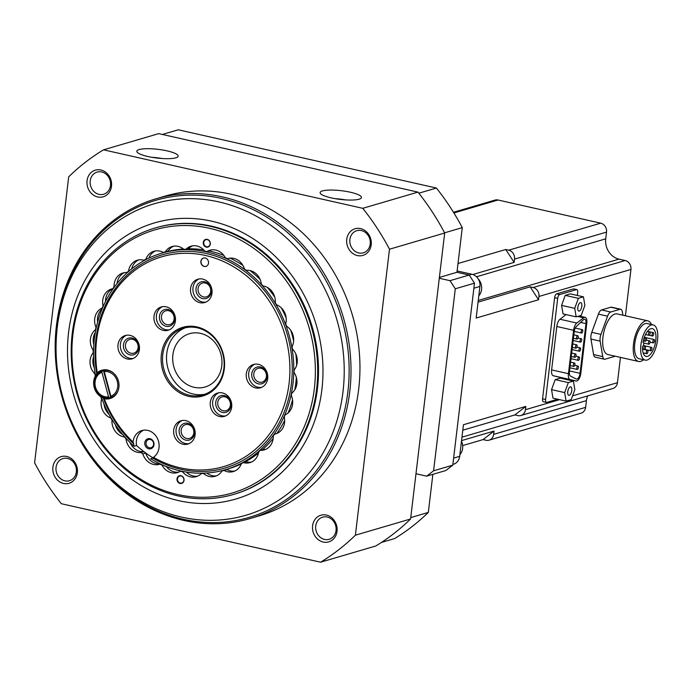 <?xml version="1.0" encoding="UTF-8"?>
<svg xmlns="http://www.w3.org/2000/svg" width="692" height="692" viewBox="0 0 692 692"><rect width="100%" height="100%" fill="white"/><g stroke="black" fill="none" stroke-linecap="round" stroke-linejoin="round"><path stroke-width="1.04" d="M418.824 193.206L436.41 188.042L178.259 129.793L162.395 134.456M381.482 542.416L394.622 538.558A232.624 204.045 -106.4 0 0 428.331 512.417L432.863 474.331M410.754 517.573L428.331 512.417M320.569 562.207A234.363 205.567 -106.4 0 0 355.394 535.193L389.492 249.215A234.363 205.567 -106.4 0 0 362.764 208.318L103.523 149.827A234.363 205.567 -106.4 0 0 68.698 176.841L34.6 462.818A234.363 205.567 -106.4 0 0 61.329 503.715L320.569 562.207L375.756 545.997A234.363 205.567 -106.4 0 0 410.581 518.991L415.978 473.743L426.67 476.157L445.873 470.517L452.784 465.154L474.487 283.158L469.185 275.035L456.962 272.276L462.282 227.625A232.624 204.045 -106.4 0 0 436.41 188.042M426.67 476.157L433.59 470.794L452.784 465.154M433.59 470.794L455.293 288.789L474.487 283.158M455.293 288.789L449.982 280.675L469.185 275.035M439.385 277.44L456.962 272.276M449.982 280.675L439.29 278.262L444.688 233.014A234.363 205.567 -106.4 0 0 417.959 192.117L158.719 133.625L103.523 149.827M444.584 232.823L462.282 227.625M415.978 473.743L439.29 278.262M147.889 156.513A20.829 4.386 6.8 0 0 178.173 156.167A20.829 4.386 6.8 0 0 158.01 149.342A20.829 4.386 6.8 0 0 136.8 151.228A20.829 4.386 6.8 0 0 147.889 156.513M331.2 197.877A20.829 4.386 6.8 0 0 361.483 197.523A20.829 4.386 6.8 0 0 341.32 190.698A20.829 4.386 6.8 0 0 320.111 192.592A20.829 4.386 6.8 0 0 331.2 197.877M362.764 208.318L417.959 192.117M355.394 535.193L410.581 518.991M389.492 249.215L444.688 233.014M360.575 228.594A13.892 12.179 73.6 0 1 368.75 251.205A13.892 12.179 73.6 0 1 347.583 246.43A13.892 12.179 73.6 0 1 360.575 228.594M66.726 456.478A13.892 12.179 73.6 0 1 74.9 479.089A13.892 12.179 73.6 0 1 53.734 474.314A13.892 12.179 73.6 0 1 66.726 456.478M100.894 169.998A13.892 12.179 73.6 0 1 109.059 192.61A13.892 12.179 73.6 0 1 87.893 187.835A13.892 12.179 73.6 0 1 100.894 169.998M326.416 515.073A13.892 12.179 73.6 0 1 334.591 537.684A13.892 12.179 73.6 0 1 313.424 532.901A13.892 12.179 73.6 0 1 326.416 515.073M250.037 518.559L258.99 515.921A166.66 146.185 -106.4 0 0 352.306 314.834A166.66 146.185 -106.4 0 0 165.103 196.113L156.141 198.742A166.66 146.185 -106.4 0 0 55.862 362.798A166.66 146.185 -106.4 0 0 183.795 520.427A166.66 146.185 -106.4 0 0 250.037 518.559A166.66 146.185 -106.4 0 0 343.353 317.464A166.66 146.185 -106.4 0 0 156.141 198.742M183.319 519.26A165.267 144.965 -106.4 0 0 337.955 307.032A165.267 144.965 -106.4 0 0 86.067 250.21A165.267 144.965 -106.4 0 0 183.319 519.26M345.533 199.893A20.829 4.386 6.8 0 0 335.058 198.647M162.222 158.537A20.829 4.386 6.8 0 0 151.756 157.283M327.23 517.036A11.539 10.12 73.6 0 1 336.087 527.944A11.539 10.12 73.6 0 1 329.141 539.302A11.539 10.12 73.6 0 1 316.183 531.084A11.539 10.12 73.6 0 1 322.645 517.158A11.539 10.12 73.6 0 1 327.23 517.036M101.698 171.962A11.539 10.12 73.6 0 1 110.556 182.878A11.539 10.12 73.6 0 1 103.618 194.236A11.539 10.12 73.6 0 1 90.652 186.018A11.539 10.12 73.6 0 1 97.114 172.092A11.539 10.12 73.6 0 1 101.698 171.962M67.539 458.441A11.539 10.12 73.6 0 1 76.397 469.358A11.539 10.12 73.6 0 1 69.451 480.715A11.539 10.12 73.6 0 1 56.493 472.498A11.539 10.12 73.6 0 1 62.955 458.571A11.539 10.12 73.6 0 1 67.539 458.441M361.388 230.557A11.539 10.12 73.6 0 1 370.246 241.465A11.539 10.12 73.6 0 1 363.3 252.831A11.539 10.12 73.6 0 1 350.342 244.605A11.539 10.12 73.6 0 1 356.804 230.687A11.539 10.12 73.6 0 1 361.388 230.557M642.487 346.433A14.238 6.141 102.7 0 0 646.086 356.397A14.238 6.141 102.7 0 0 655.212 343.863A14.238 6.141 102.7 0 0 652.348 328.631A14.238 6.141 102.7 0 0 642.963 342.402A2.085 0.9 -77.3 0 1 643.275 342.358A2.085 0.9 -77.3 0 1 643.724 344.443A2.085 0.9 -77.3 0 1 642.487 346.433M640.896 344.953A18.053 7.794 102.7 0 0 645.238 360.125A18.053 7.794 102.7 0 0 656.82 344.227A18.053 7.794 102.7 0 0 653.187 324.903A18.053 7.794 102.7 0 0 640.896 344.953M625.412 315.786L630.94 269.447A7.638 6.704 -106.4 0 0 625.101 260.512L618.985 259.137A17.361 15.224 -106.4 0 1 605.725 238.835L606.529 232.097A7.638 6.704 -106.4 0 0 600.691 223.17L498.041 200.005A7.638 6.704 -106.4 0 0 495.005 200.092L453.485 212.28M462.792 430.208L514.865 414.923L517.841 415.598A7.638 6.704 -106.4 0 0 520.877 415.511L612.861 388.506A7.638 6.704 -106.4 0 0 617.437 382.693L620.456 357.383M587.664 395.902A17.361 15.224 -106.4 0 0 586.435 400.616L461.962 437.162M462.671 445.57L483.059 439.593L486.035 440.259A7.638 6.704 -106.4 0 0 489.071 440.173L581.055 413.167A7.638 6.704 -106.4 0 0 585.631 407.354L586.435 400.616M576.064 381.007L559.266 377.218A6.946 2.993 102.7 0 0 559.292 377.227A6.946 2.993 102.7 0 0 559.318 377.227L576.09 381.015A6.946 2.993 102.7 0 0 580.822 373.299L586.799 323.164A6.946 2.993 102.7 0 0 585.129 317.325A6.946 2.993 102.7 0 0 583.607 317.792L576.799 323.043A6.946 2.993 102.7 0 0 573.599 330.292L568.426 373.689A6.946 2.993 102.7 0 0 570.07 379.519L576.064 381.007A6.946 2.993 102.7 0 0 576.09 381.015M559.266 377.218L553.263 375.73A6.946 2.993 102.7 0 1 551.619 369.9L556.801 326.503A6.946 2.993 102.7 0 1 560.001 319.246L566.047 314.583M577.327 295.449L577.673 292.526A3.469 1.496 102.7 0 0 576.843 289.611A3.469 1.496 102.7 0 0 576.479 289.619L559.681 294.558A3.469 1.496 102.7 0 0 557.674 298.399L545.625 399.509A3.469 1.496 102.7 0 0 546.455 402.424A3.469 1.496 102.7 0 0 546.818 402.407L557.674 399.215M567.276 379.709L567.362 379.043M568.331 382.581L564.681 392.598L566.117 401.118L552.977 398.159L551.541 389.639L555.192 379.623L560.269 378.126L573.409 381.093L568.331 382.581L555.192 379.623M578.374 298.33L574.732 308.338L576.159 316.867L563.029 313.9L561.593 305.38L565.234 295.363L570.32 293.875L583.451 296.833L578.374 298.33L565.234 295.363M622.921 315.223L622.35 311.85A6.946 2.993 102.7 0 0 620.707 309.263L611.546 307.196A6.946 2.993 102.7 0 0 610.82 307.222L601.582 309.938A6.946 2.993 102.7 0 0 598.407 314.125L591.781 332.333A6.946 2.993 102.7 0 0 590.977 339.071L593.589 354.563A6.946 2.993 102.7 0 0 595.232 357.159L604.401 359.226A6.946 2.993 102.7 0 0 605.119 359.191L614.358 356.475A6.946 2.993 102.7 0 0 615.015 356.155M630.94 269.447L538.947 296.453L538.558 299.74L476.165 318.052L479.928 286.462A10.415 9.134 -106.4 0 0 471.97 274.283L457.118 270.935M452.871 464.418L453.442 464.254A10.415 9.134 -106.4 0 0 459.678 456.322L463.441 424.732L525.833 406.412L525.444 409.699A7.638 6.704 -106.4 0 1 520.877 415.511M576.843 289.611L573.78 288.919A3.469 1.496 102.7 0 0 573.426 288.936L556.627 293.866A3.469 1.496 102.7 0 0 554.621 297.707L542.563 398.817A3.469 1.496 102.7 0 0 543.402 401.732L546.455 402.424M489.071 440.173A7.638 6.704 -106.4 0 0 493.638 434.36L494.027 431.081L461.547 440.614M538.947 296.453A7.638 6.704 -106.4 0 0 533.108 287.526L530.133 286.851L478.06 302.136M606.529 232.097L514.537 259.102L514.147 262.389L472.826 274.516M514.537 259.102A7.638 6.704 -106.4 0 0 508.698 250.175L505.722 249.501L458.009 263.514M514.147 262.389L505.722 249.501M538.558 299.74L530.133 286.851M514.865 414.923L525.833 406.412M483.059 439.593L494.027 431.081M580.052 373.308L585.977 323.622A5.207 2.249 102.7 0 0 584.723 319.246A5.207 2.249 102.7 0 0 583.33 319.799L576.358 326.494A5.207 2.249 102.7 0 0 574.204 331.728L569.421 371.786A5.207 2.249 102.7 0 0 570.45 376.076L576.272 379.017A5.207 2.249 102.7 0 0 576.505 379.095A5.207 2.249 102.7 0 0 580.052 373.308L569.525 370.938M577.422 369.433A1.739 0.753 102.7 0 0 578.391 367.712A1.739 0.753 102.7 0 0 578.002 366.059A1.739 0.753 102.7 0 0 576.825 367.988A1.739 0.753 102.7 0 0 577.24 369.442A1.739 0.753 102.7 0 0 577.422 369.433M573.928 366.397A1.739 0.753 102.7 0 0 574.896 364.675A1.739 0.753 102.7 0 0 574.507 363.023A1.739 0.753 102.7 0 0 573.331 364.943A1.739 0.753 102.7 0 0 573.746 366.405A1.739 0.753 102.7 0 0 573.928 366.397M578.512 360.333A1.739 0.753 102.7 0 0 579.481 358.612A1.739 0.753 102.7 0 0 579.092 356.96A1.739 0.753 102.7 0 0 577.907 358.888A1.739 0.753 102.7 0 0 578.33 360.342A1.739 0.753 102.7 0 0 578.512 360.333M575.009 357.297A1.739 0.753 102.7 0 0 575.986 355.576A1.739 0.753 102.7 0 0 575.597 353.915A1.739 0.753 102.7 0 0 574.412 355.844A1.739 0.753 102.7 0 0 574.827 357.306A1.739 0.753 102.7 0 0 575.009 357.297M579.593 351.233A1.739 0.753 102.7 0 0 580.562 349.512A1.739 0.753 102.7 0 0 580.173 347.86A1.739 0.753 102.7 0 0 578.996 349.789A1.739 0.753 102.7 0 0 579.412 351.242A1.739 0.753 102.7 0 0 579.593 351.233M576.099 348.197A1.739 0.753 102.7 0 0 577.067 346.476A1.739 0.753 102.7 0 0 576.678 344.815A1.739 0.753 102.7 0 0 575.493 346.744A1.739 0.753 102.7 0 0 575.917 348.206A1.739 0.753 102.7 0 0 576.099 348.197M580.674 342.133A1.739 0.753 102.7 0 0 581.652 340.412A1.739 0.753 102.7 0 0 581.263 338.76A1.739 0.753 102.7 0 0 580.078 340.689A1.739 0.753 102.7 0 0 580.493 342.142A1.739 0.753 102.7 0 0 580.674 342.133M577.18 339.097A1.739 0.753 102.7 0 0 578.149 337.376A1.739 0.753 102.7 0 0 577.768 335.715A1.739 0.753 102.7 0 0 576.583 337.644A1.739 0.753 102.7 0 0 576.998 339.106A1.739 0.753 102.7 0 0 577.18 339.097M581.764 333.034A1.739 0.753 102.7 0 0 582.733 331.312A1.739 0.753 102.7 0 0 582.344 329.66A1.739 0.753 102.7 0 0 581.168 331.589A1.739 0.753 102.7 0 0 581.583 333.042A1.739 0.753 102.7 0 0 581.764 333.034M564.681 392.598L551.541 389.639M566.117 401.118L571.194 399.63L574.844 389.613L573.409 381.093M569.256 395.322A4.342 1.877 102.7 0 0 571.687 391.023A4.342 1.877 102.7 0 0 570.718 386.871A4.342 1.877 102.7 0 0 567.933 390.695A4.342 1.877 102.7 0 0 568.807 395.34A4.342 1.877 102.7 0 0 569.256 395.322M574.732 308.338L561.593 305.38M576.159 316.867L581.245 315.37L584.887 305.354L583.451 296.833M579.308 311.063A4.342 1.877 102.7 0 0 581.738 306.764A4.342 1.877 102.7 0 0 580.761 302.612A4.342 1.877 102.7 0 0 577.984 306.435A4.342 1.877 102.7 0 0 578.849 311.08A4.342 1.877 102.7 0 0 579.308 311.063M620.707 309.263A6.946 2.993 102.7 0 0 619.989 309.289L610.751 312.005A6.946 2.993 102.7 0 0 607.576 316.192L600.95 334.4A6.946 2.993 102.7 0 0 600.146 341.139L602.749 356.631A6.946 2.993 102.7 0 0 604.401 359.226M651.457 324.513A20.829 8.987 102.7 0 0 647.686 320.811L617.134 313.917A20.829 8.987 102.7 0 0 602.957 337.056A20.829 8.987 102.7 0 0 607.965 354.563L638.517 361.458A20.829 8.987 102.7 0 0 643.508 359.736M647.686 320.811A20.829 8.987 102.7 0 0 633.509 343.95A20.829 8.987 102.7 0 0 638.517 361.458M653.187 324.903L647.081 323.527A18.053 7.794 102.7 0 0 634.789 343.578A18.053 7.794 102.7 0 0 639.131 358.75L645.238 360.125M650.324 349.304A1.739 0.753 102.7 0 0 650.748 350.766A1.739 0.753 102.7 0 0 651.855 349.235A1.739 0.753 102.7 0 0 651.509 347.375A1.739 0.753 102.7 0 0 650.324 349.304M648.516 333.838A1.739 0.753 102.7 0 0 648.932 335.3A1.739 0.753 102.7 0 0 650.048 333.769A1.739 0.753 102.7 0 0 649.702 331.909A1.739 0.753 102.7 0 0 648.516 333.838M644.866 339.841A1.739 0.753 102.7 0 0 645.281 341.294A1.739 0.753 102.7 0 0 646.397 339.772A1.739 0.753 102.7 0 0 646.051 337.912A1.739 0.753 102.7 0 0 644.866 339.841M643.889 348.024A1.739 0.753 102.7 0 0 644.313 349.486A1.739 0.753 102.7 0 0 645.42 347.955A1.739 0.753 102.7 0 0 645.074 346.095A1.739 0.753 102.7 0 0 643.889 348.024M646.319 352.245A1.739 0.753 102.7 0 0 646.743 353.698A1.739 0.753 102.7 0 0 647.85 352.167A1.739 0.753 102.7 0 0 647.504 350.316A1.739 0.753 102.7 0 0 646.319 352.245M648.413 342.748A1.739 0.753 102.7 0 0 648.837 344.209A1.739 0.753 102.7 0 0 649.944 342.678A1.739 0.753 102.7 0 0 649.598 340.819A1.739 0.753 102.7 0 0 648.413 342.748M652.089 334.547A1.739 0.753 102.7 0 0 652.504 336.009A1.739 0.753 102.7 0 0 653.62 334.478A1.739 0.753 102.7 0 0 653.274 332.618A1.739 0.753 102.7 0 0 652.089 334.547M652.893 341.433A1.739 0.753 102.7 0 0 653.309 342.895A1.739 0.753 102.7 0 0 654.424 341.364A1.739 0.753 102.7 0 0 654.078 339.504A1.739 0.753 102.7 0 0 652.893 341.433M459.869 454.731A12.153 10.657 -106.4 0 0 462.637 448.364A12.153 10.657 -106.4 0 0 461.486 441.115M478.812 295.847A12.153 10.657 -106.4 0 0 481.58 289.481A12.153 10.657 -106.4 0 0 478.111 278.72M111.646 397.13L110.893 396.265A12.845 11.271 -106.4 0 0 117.303 381.387A12.845 11.271 -106.4 0 0 104.267 371.595L104.475 370.445L105.833 370.047A13.892 12.179 -106.4 0 0 104.328 370.376A13.892 12.179 -106.4 0 0 103.471 370.661L102.096 371.068C88.412 375.436 95.176 400.651 109.258 397.762L110.651 397.355A13.892 12.179 -106.4 0 0 112.156 397.026A13.892 12.179 -106.4 0 0 113.004 396.732L111.646 397.13A13.892 12.179 -106.4 0 0 118.185 390.452M104.267 371.595L110.893 396.265M103.16 397.9L104.215 398.704A14.757 12.94 -106.4 0 0 110.08 398.54A14.757 12.94 -106.4 0 0 118.341 380.738A14.757 12.94 -106.4 0 0 101.767 370.22A14.757 12.94 -106.4 0 0 97.243 372.772L96.724 373.931A14.757 12.94 -106.4 0 0 95.487 375.756A112.839 98.982 -106.4 0 1 161.859 253.151A112.839 98.982 -106.4 0 1 288.616 333.535A112.839 98.982 -106.4 0 1 225.436 469.686A112.839 98.982 -106.4 0 1 180.586 470.958A112.839 98.982 -106.4 0 1 150.657 458.744A14.757 12.94 -106.4 0 0 150.994 458.649A14.757 12.94 -106.4 0 0 152.629 458.026L153.46 457.326A14.757 12.94 -106.4 0 0 157.759 439.143A14.757 12.94 -106.4 0 0 141.877 430.562A14.757 12.94 -106.4 0 0 133.028 442.041L133.746 443.901A111.101 97.451 73.6 0 1 103.16 397.9A14.757 12.94 -106.4 0 1 101.179 396.923A112.839 98.982 -106.4 0 0 133.989 446.271A14.757 12.94 -106.4 0 1 133.746 443.901M133.028 442.041A109.371 95.928 73.6 0 1 104.215 398.704M96.724 373.931A111.101 97.451 73.6 0 1 195.594 251.784A111.101 97.451 73.6 0 1 289.784 393.463A111.101 97.451 73.6 0 1 152.629 458.026M206.969 251.594A113.185 99.285 -106.4 0 0 204.789 251.127A14.757 12.94 -106.4 0 0 191.07 246.17A14.757 12.94 -106.4 0 0 185.975 249.276A113.185 99.285 -106.4 0 0 183.787 249.31A14.757 12.94 -106.4 0 0 172.135 246.516A14.757 12.94 -106.4 0 0 165.319 251.853A113.185 99.285 -106.4 0 0 163.217 252.398A14.757 12.94 -106.4 0 0 153.961 251.274A14.757 12.94 -106.4 0 0 145.9 259.215A113.185 99.285 -106.4 0 0 143.979 260.253A14.757 12.94 -106.4 0 0 137.345 260.218A14.757 12.94 -106.4 0 0 128.565 271.056A113.185 99.285 -106.4 0 0 126.913 272.527A14.757 12.94 -106.4 0 0 123.003 272.968A14.757 12.94 -106.4 0 0 114.076 286.834A113.185 99.285 -106.4 0 0 112.761 288.685A14.757 12.94 -106.4 0 0 111.568 288.971A14.757 12.94 -106.4 0 0 103.073 305.881A113.185 99.285 -106.4 0 0 102.139 308.026A14.757 12.94 -106.4 0 0 96.015 327.351A113.185 99.285 -106.4 0 0 95.522 329.695A14.757 12.94 -106.4 0 0 93.23 350.308A113.185 99.285 -106.4 0 0 93.195 352.756A14.757 12.94 -106.4 0 0 94.839 373.749A113.185 99.285 -106.4 0 0 95.254 376.188A14.757 12.94 -106.4 0 0 100.755 396.663A113.185 99.285 -106.4 0 0 101.62 398.981A14.757 12.94 -106.4 0 0 110.737 418.029A113.185 99.285 -106.4 0 0 112 420.13A14.757 12.94 -106.4 0 0 124.344 436.92A113.185 99.285 -106.4 0 0 125.953 438.711A14.757 12.94 -106.4 0 0 140.978 452.507A113.185 99.285 -106.4 0 0 142.863 453.917A14.757 12.94 -106.4 0 0 159.394 464.289A14.757 12.94 -106.4 0 0 159.913 464.116A113.185 99.285 -106.4 0 0 161.997 465.076A14.757 12.94 -106.4 0 0 177.368 472.593A14.757 12.94 -106.4 0 0 180.327 471.243A113.185 99.285 -106.4 0 0 182.506 471.71A14.757 12.94 -106.4 0 0 196.225 476.667A14.757 12.94 -106.4 0 0 201.32 473.562A113.185 99.285 -106.4 0 0 203.509 473.527A14.757 12.94 -106.4 0 0 215.16 476.312A14.757 12.94 -106.4 0 0 221.976 470.984A113.185 99.285 -106.4 0 0 224.078 470.439A14.757 12.94 -106.4 0 0 233.334 471.563A14.757 12.94 -106.4 0 0 241.396 463.614A113.185 99.285 -106.4 0 0 243.316 462.585A14.757 12.94 -106.4 0 0 249.95 462.619A14.757 12.94 -106.4 0 0 258.73 451.781A113.185 99.285 -106.4 0 0 260.382 450.31A14.757 12.94 -106.4 0 0 264.292 449.869A14.757 12.94 -106.4 0 0 273.219 436.003A113.185 99.285 -106.4 0 0 274.542 434.152A14.757 12.94 -106.4 0 0 275.727 433.867A14.757 12.94 -106.4 0 0 284.23 416.956A113.185 99.285 -106.4 0 0 285.156 414.811A14.757 12.94 -106.4 0 0 291.28 395.487A113.185 99.285 -106.4 0 0 291.773 393.142A14.757 12.94 -106.4 0 0 294.065 372.53A113.185 99.285 -106.4 0 0 294.1 370.082A14.757 12.94 -106.4 0 0 292.457 349.079A113.185 99.285 -106.4 0 0 292.041 346.649A14.757 12.94 -106.4 0 0 286.54 326.174A113.185 99.285 -106.4 0 0 285.684 323.856A14.757 12.94 -106.4 0 0 276.558 304.809A113.185 99.285 -106.4 0 0 275.295 302.707A14.757 12.94 -106.4 0 0 262.951 285.917A113.185 99.285 -106.4 0 0 261.342 284.127A14.757 12.94 -106.4 0 0 246.317 270.33A113.185 99.285 -106.4 0 0 244.432 268.92A14.757 12.94 -106.4 0 0 227.902 258.548A14.757 12.94 -106.4 0 0 227.383 258.721A113.185 99.285 -106.4 0 0 225.307 257.753A14.757 12.94 -106.4 0 0 209.927 250.245A14.757 12.94 -106.4 0 0 206.969 251.594L209.849 250.746A14.757 12.94 -106.4 0 1 211.397 249.916M192.54 245.842A14.757 12.94 -106.4 0 0 188.855 248.428L185.975 249.276M173.605 246.196A14.757 12.94 -106.4 0 0 168.199 251.006L165.319 251.853M145.562 259.785L143.979 260.253M147.699 258.687L145.9 259.215M127.657 272.311L126.913 272.527M129.361 270.823L128.565 271.056M105.513 301.496A14.757 12.94 -106.4 0 1 113.263 288.538L112.761 288.685M114.604 286.678L114.076 286.834M96.456 375.834L95.254 376.188M101.888 396.326L100.755 396.663M130.044 442.534A14.757 12.94 -106.4 0 0 143.858 451.66A113.185 99.285 -106.4 0 0 145.744 453.07L142.863 453.917M143.858 451.66L140.978 452.507M162.482 464.938L161.997 465.076M160.388 463.977L159.913 464.116M183.207 471.503L182.506 471.71M180.993 471.044L180.327 471.243M204.858 473.129L203.509 473.527M202.548 473.207L201.32 473.562M221.976 470.984L224.857 470.136A113.185 99.285 -106.4 0 0 226.959 469.591L224.078 470.439M251.369 462.1A14.757 12.94 -106.4 0 1 246.196 461.737L243.316 462.585M265.702 449.35A14.757 12.94 -106.4 0 1 263.263 449.463L260.382 450.31M276.887 433.46L274.542 434.152M228.429 258.41L227.383 258.721M180.05 483.466A3.996 3.503 -106.4 0 0 183.787 478.336A3.996 3.503 -106.4 0 0 177.706 476.961A3.996 3.503 -106.4 0 0 180.05 483.466M206.32 247.13A3.996 3.503 -106.4 0 0 210.057 242.001A3.996 3.503 -106.4 0 0 203.967 240.626A3.996 3.503 -106.4 0 0 206.32 247.13M209.52 228.291A137.146 120.296 73.6 0 1 290.225 451.565A137.146 120.296 73.6 0 1 81.198 404.405A137.146 120.296 73.6 0 1 209.52 228.291M97.243 372.772A109.371 95.928 73.6 0 1 195.127 253.774A109.371 95.928 73.6 0 1 287.561 392.805A109.371 95.928 73.6 0 1 153.46 457.326M196.986 326.935A35.759 31.365 73.6 0 1 218.032 385.159A35.759 31.365 73.6 0 1 163.528 372.858A35.759 31.365 73.6 0 1 196.986 326.935M255.599 387.927A12.153 10.657 -106.4 0 0 260.434 387.788A12.153 10.657 -106.4 0 0 267.743 375.825A12.153 10.657 -106.4 0 0 258.41 364.329A12.153 10.657 -106.4 0 0 253.583 364.468A12.153 10.657 -106.4 0 0 246.274 376.431A12.153 10.657 -106.4 0 0 255.599 387.927M204.201 266.437A4.342 3.806 -106.4 0 0 205.931 266.394A4.342 3.806 -106.4 0 0 208.353 261.152A4.342 3.806 -106.4 0 0 203.483 258.064A4.342 3.806 -106.4 0 0 200.87 262.337A4.342 3.806 -106.4 0 0 204.201 266.437M166.115 306.798A12.153 10.657 73.6 0 1 175.439 318.294A12.153 10.657 73.6 0 1 168.13 330.257A12.153 10.657 73.6 0 1 154.48 321.598A12.153 10.657 73.6 0 1 161.279 306.937A12.153 10.657 73.6 0 1 166.115 306.798M222.4 392.918A12.153 10.657 73.6 0 1 231.725 404.413A12.153 10.657 73.6 0 1 224.416 416.368A12.153 10.657 73.6 0 1 210.766 407.718A12.153 10.657 73.6 0 1 217.565 393.056A12.153 10.657 73.6 0 1 222.4 392.918M202.695 279.084A12.153 10.657 73.6 0 1 212.02 290.571A12.153 10.657 73.6 0 1 204.711 302.534A12.153 10.657 73.6 0 1 191.061 293.875A12.153 10.657 73.6 0 1 197.869 279.213A12.153 10.657 73.6 0 1 202.695 279.084M130.096 335.378A12.153 10.657 73.6 0 1 139.429 346.874A12.153 10.657 73.6 0 1 132.111 358.837A12.153 10.657 73.6 0 1 118.462 350.178A12.153 10.657 73.6 0 1 125.269 335.516A12.153 10.657 73.6 0 1 130.096 335.378M185.819 420.632A12.153 10.657 73.6 0 1 195.144 432.128A12.153 10.657 73.6 0 1 187.835 444.091A12.153 10.657 73.6 0 1 174.185 435.432A12.153 10.657 73.6 0 1 180.984 420.771A12.153 10.657 73.6 0 1 185.819 420.632M197.35 327.809A34.721 30.457 73.6 0 1 224 360.644A34.721 30.457 73.6 0 1 203.111 394.829A34.721 30.457 73.6 0 1 164.108 370.09A34.721 30.457 73.6 0 1 183.544 328.198A34.721 30.457 73.6 0 1 197.35 327.809M205.083 394.163A34.721 30.457 73.6 0 1 168.104 368.914A34.721 30.457 73.6 0 1 185.568 327.688M200.542 333.371A27.775 24.367 73.6 0 1 221.864 359.65A27.775 24.367 73.6 0 1 205.152 386.992A27.775 24.367 73.6 0 1 173.951 367.201A27.775 24.367 73.6 0 1 189.504 333.691A27.775 24.367 73.6 0 1 200.542 333.371M218.931 201.926A162.335 142.396 73.6 0 1 314.453 466.218A162.335 142.396 73.6 0 1 67.037 410.391A162.335 142.396 73.6 0 1 218.931 201.926M211.908 221.232A143.936 126.255 73.6 0 1 296.6 455.552A143.936 126.255 73.6 0 1 77.236 406.066A143.936 126.255 73.6 0 1 211.908 221.232M155.328 227.928L156.124 227.694A138.884 121.818 73.6 0 1 211.32 226.137A138.884 121.818 73.6 0 1 317.939 357.487A138.884 121.818 73.6 0 1 234.372 494.209L233.567 494.443A138.884 121.818 73.6 0 1 77.565 395.504A138.884 121.818 73.6 0 1 155.328 227.928A138.884 121.818 73.6 0 1 210.524 226.37A138.884 121.818 73.6 0 1 317.135 357.721A138.884 121.818 73.6 0 1 233.567 494.443M225.436 469.686L228.317 468.847A112.839 98.982 -106.4 0 0 241.3 463.874M244.613 462.204A112.839 98.982 -106.4 0 0 258.479 453.096M262.519 449.688A112.839 98.982 -106.4 0 0 273.141 438.46M276.912 433.452A112.839 98.982 -106.4 0 0 284.663 420.502M288.123 412.916A112.839 98.982 -106.4 0 0 292.534 399.898M294.809 389.778A112.839 98.982 -106.4 0 0 296.349 377.434M296.634 365.324A112.839 98.982 -106.4 0 0 295.83 353.949M293.624 340.948A112.839 98.982 -106.4 0 0 290.796 330.378M286.151 317.896A112.839 98.982 -106.4 0 0 281.246 307.802M274.776 297.153A112.839 98.982 -106.4 0 0 267.467 287.465M260.131 279.464A112.839 98.982 -106.4 0 0 250.089 270.581M242.909 265.399A112.839 98.982 -106.4 0 0 230.055 258.142M223.845 255.443A112.839 98.982 -106.4 0 0 209.183 250.945M203.725 249.907A112.839 98.982 -106.4 0 0 187.627 248.791M183.38 248.973A112.839 98.982 -106.4 0 0 164.739 252.303L161.859 253.151M95.366 332.221A14.757 12.94 -106.4 0 0 93.827 344.555M93.541 356.665A14.757 12.94 -106.4 0 0 94.346 368.04M104.025 404.093A14.757 12.94 -106.4 0 0 108.929 414.188M115.408 424.836A14.757 12.94 -106.4 0 0 122.709 434.524M145.744 453.07A14.757 12.94 -106.4 0 0 160.12 463.856M166.331 466.555A14.757 12.94 -106.4 0 0 178.778 472.074M186.451 472.082A14.757 12.94 -106.4 0 0 197.644 476.148M206.796 473.017A14.757 12.94 -106.4 0 0 216.57 475.802M226.959 469.591A14.757 12.94 -106.4 0 0 234.744 471.044M155.432 250.945A14.757 12.94 -106.4 0 0 148.875 258.116M138.815 259.889A14.757 12.94 -106.4 0 0 131.696 268.894M124.474 272.639A14.757 12.94 -106.4 0 0 117.035 283.53M102.053 309.073A14.757 12.94 -106.4 0 0 97.641 322.091M102.355 396.577L101.179 396.923M96.75 375.384L95.487 375.756M151.332 458.545L150.657 458.744M143.599 430.199A14.757 12.94 -106.4 0 0 136.54 445.518A112.839 98.982 -106.4 0 0 152.932 457.819M136.54 445.518L133.989 446.271M261.602 387.356A12.153 10.657 73.6 0 1 249.181 378.429A12.153 10.657 73.6 0 1 254.803 364.2M260.408 367.002A8.676 7.612 73.6 0 1 265.52 381.128A8.676 7.612 73.6 0 1 252.286 378.143A8.676 7.612 73.6 0 1 260.408 367.002M260.927 368.256A7.18 6.297 73.6 0 1 266.437 375.038A7.18 6.297 73.6 0 1 262.121 382.105A7.18 6.297 73.6 0 1 254.059 376.993A7.18 6.297 73.6 0 1 258.081 368.334A7.18 6.297 73.6 0 1 260.927 368.256M189.011 443.659A12.153 10.657 73.6 0 1 176.581 434.732A12.153 10.657 73.6 0 1 182.212 420.502M187.817 423.296A8.676 7.612 73.6 0 1 192.921 437.43A8.676 7.612 73.6 0 1 179.695 434.446A8.676 7.612 73.6 0 1 187.817 423.296M188.328 424.559A7.18 6.297 73.6 0 1 193.838 431.341A7.18 6.297 73.6 0 1 189.522 438.408A7.18 6.297 73.6 0 1 181.46 433.296A7.18 6.297 73.6 0 1 185.482 424.637A7.18 6.297 73.6 0 1 188.328 424.559M133.288 358.404A12.153 10.657 73.6 0 1 120.866 349.477A12.153 10.657 73.6 0 1 126.489 335.248M132.094 338.051A8.676 7.612 73.6 0 1 137.206 352.176A8.676 7.612 73.6 0 1 123.972 349.192A8.676 7.612 73.6 0 1 132.094 338.051M132.613 339.305A7.18 6.297 73.6 0 1 138.123 346.095A7.18 6.297 73.6 0 1 133.807 353.154A7.18 6.297 73.6 0 1 125.745 348.041A7.18 6.297 73.6 0 1 129.759 339.383A7.18 6.297 73.6 0 1 132.613 339.305M205.887 302.101A12.153 10.657 73.6 0 1 193.457 293.174A12.153 10.657 73.6 0 1 199.088 278.945M204.694 281.748A8.676 7.612 73.6 0 1 209.797 295.873A8.676 7.612 73.6 0 1 196.571 292.889A8.676 7.612 73.6 0 1 204.694 281.748M205.213 283.002A7.18 6.297 73.6 0 1 210.723 289.792A7.18 6.297 73.6 0 1 206.406 296.851A7.18 6.297 73.6 0 1 198.345 291.739A7.18 6.297 73.6 0 1 202.358 283.08A7.18 6.297 73.6 0 1 205.213 283.002M225.592 415.935A12.153 10.657 73.6 0 1 213.162 407.008A12.153 10.657 73.6 0 1 218.793 392.779M224.398 395.582A8.676 7.612 73.6 0 1 229.502 409.716A8.676 7.612 73.6 0 1 216.276 406.732A8.676 7.612 73.6 0 1 224.398 395.582M224.917 396.836A7.18 6.297 73.6 0 1 230.427 403.626A7.18 6.297 73.6 0 1 226.102 410.693A7.18 6.297 73.6 0 1 218.041 405.581A7.18 6.297 73.6 0 1 222.063 396.914A7.18 6.297 73.6 0 1 224.917 396.836M169.306 329.825A12.153 10.657 73.6 0 1 156.876 320.889A12.153 10.657 73.6 0 1 162.508 306.66M168.113 309.462A8.676 7.612 73.6 0 1 173.216 323.596A8.676 7.612 73.6 0 1 159.99 320.612A8.676 7.612 73.6 0 1 168.113 309.462M168.632 310.717A7.18 6.297 73.6 0 1 174.142 317.507A7.18 6.297 73.6 0 1 169.817 324.574A7.18 6.297 73.6 0 1 161.755 319.462A7.18 6.297 73.6 0 1 165.777 310.803A7.18 6.297 73.6 0 1 168.632 310.717M148.797 448.797A5.207 4.567 -106.4 0 0 153.667 442.101A5.207 4.567 -106.4 0 0 145.727 440.311A5.207 4.567 -106.4 0 0 148.797 448.797M108.263 397.857A14.757 12.94 -106.4 0 0 111.715 397.917M103.48 369.857A14.757 12.94 -106.4 0 0 100.608 371.777M112.156 397.026L113.194 396.724A13.892 12.179 -106.4 0 0 114.119 396.404M106.317 369.839A13.892 12.179 -106.4 0 0 105.366 370.064L104.328 370.376M149.334 447.75A4.273 3.745 -106.4 0 0 151.029 447.707A4.273 3.745 -106.4 0 0 153.425 442.551A4.273 3.745 -106.4 0 0 148.624 439.515A4.273 3.745 -106.4 0 0 146.055 443.719A4.273 3.745 -106.4 0 0 149.334 447.75M102.113 371.059L101.906 372.218A12.845 11.271 -106.4 0 0 95.496 387.087A12.845 11.271 -106.4 0 0 108.54 396.879L109.284 397.753M108.54 396.879L101.906 372.218M103.471 370.661L110.651 397.355M206.519 246.741A3.642 3.2 -106.4 0 0 207.972 246.698A3.642 3.2 -106.4 0 0 210.005 242.304A3.642 3.2 -106.4 0 0 205.913 239.709A3.642 3.2 -106.4 0 0 203.716 243.299A3.642 3.2 -106.4 0 0 206.519 246.741M180.257 483.077A3.642 3.2 -106.4 0 0 181.702 483.033A3.642 3.2 -106.4 0 0 183.743 478.639A3.642 3.2 -106.4 0 0 179.652 476.044A3.642 3.2 -106.4 0 0 177.455 479.634A3.642 3.2 -106.4 0 0 180.257 483.077M203.56 258.038A4.342 3.806 -106.4 0 0 201.035 262.337A4.342 3.806 -106.4 0 0 204.365 266.394A4.342 3.806 -106.4 0 0 206.008 266.368M479.928 286.462L473.882 288.235M459.678 456.322L453.623 458.104M617.437 382.693L572.569 395.859M559.629 399.656L525.444 409.699M498.041 200.005L453.9 212.963M585.631 407.354L493.638 434.36M625.101 260.512L533.108 287.526M618.985 259.137L478.258 300.449M605.725 238.835L476.503 276.774M600.691 223.17L508.698 250.175M471.97 274.283L469.219 275.087M576.479 289.619L573.426 288.936M559.681 294.558L556.627 293.866M557.674 298.399L554.621 297.707M545.625 399.509L542.563 398.817M583.607 317.792L577.612 316.434M576.799 323.043L560.001 319.246M573.599 330.292L556.801 326.503M568.426 373.689L551.619 369.9M570.07 379.519L553.263 375.73M585.977 323.622L580.614 322.411M610.751 312.005L601.582 309.938M619.989 309.289L610.82 307.222M607.576 316.192L598.407 314.125M600.95 334.4L591.781 332.333M600.146 341.139L590.977 339.071M602.749 356.631L593.589 354.563M112.96 372.642A13.892 12.179 -106.4 0 0 104.475 370.445M585.129 317.325L579.169 315.985M578.002 366.059L574.732 365.315M577.24 369.442L569.897 367.789M574.507 363.023L570.571 362.132M573.746 366.405L570.165 365.601M579.092 356.96L575.813 356.216M578.33 360.342L570.986 358.69M575.597 353.915L571.661 353.032M574.827 357.306L571.246 356.501M580.173 347.86L576.903 347.116M579.412 351.242L572.068 349.59M576.678 344.815L572.742 343.933M575.917 348.206L572.336 347.401M581.263 338.76L577.984 338.016M580.493 342.142L573.158 340.49M577.768 335.715L573.832 334.833M576.998 339.106L573.417 338.302M582.344 329.66L575.268 328.06M581.583 333.042L574.248 331.39M651.509 347.375L643.37 345.542M650.748 350.766L644.659 349.391M649.702 331.909L647.444 331.407M648.932 335.3L645.524 334.53M646.051 337.912L644.269 337.506M645.281 341.294L643.292 340.845M645.074 346.095L643.283 345.697M644.313 349.486L642.487 349.079M647.504 350.316L642.496 349.183M646.743 353.698L643.136 352.885M649.598 340.819L646.311 340.083M648.837 344.209L643.75 343.059M653.274 332.618L647.504 331.321M652.504 336.009L649.191 335.257M654.078 339.504L644.347 337.307M653.309 342.895L650.03 342.151"/></g></svg>
